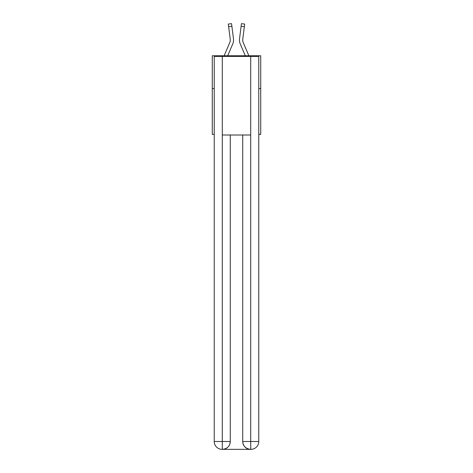 <?xml version="1.0" encoding="UTF-8"?>
<svg xmlns="http://www.w3.org/2000/svg" width="473" height="473" viewBox="0 0 473 473"><rect width="100%" height="100%" fill="white"/><g stroke="black" fill="none" stroke-linecap="round" stroke-linejoin="round"><path stroke-width="0.71" d="M214.234 88.51L212.271 88.51L212.271 55.767L260.729 55.767L260.729 134.35L258.766 134.35M212.271 88.51L212.271 134.35L214.234 134.35M260.729 88.51L258.766 88.51M232.769 43.871L227.702 55.767L232.769 43.871A9.821 9.821 0 0 0 233.473 38.792L231.888 26.252L228.642 26.659L228.311 24.058L231.563 23.65L231.888 26.252M233.544 40.501L233.556 40.099M233.426 38.396L233.473 38.792L233.426 38.396M240.231 43.871L245.298 55.767L240.231 43.871A9.821 9.821 0 0 1 239.527 38.792L241.437 23.65L244.689 24.058L244.358 26.659L241.112 26.252M248.857 55.767L243.246 42.588A6.551 6.551 0 0 1 242.773 39.2L244.358 26.659M222.091 449.35A7.858 7.858 0 0 1 214.234 441.492L230.28 441.492L230.28 135.006L230.28 441.492A7.858 7.858 0 0 1 222.422 449.35L222.091 449.35A7.858 7.858 0 0 1 214.234 441.492L214.234 56.423L222.286 56.423L222.286 135.006L250.714 135.006L250.714 56.423L222.286 56.423M250.714 56.423L258.766 56.423L258.766 441.492A7.858 7.858 0 0 1 250.909 449.35L250.578 449.35A7.858 7.858 0 0 1 242.72 441.492L242.72 135.006L242.72 441.492C243.122 446.122 245.741 448.741 250.578 449.35L222.422 449.35C227.276 448.842 229.902 446.222 230.28 441.492M242.72 441.492L250.714 441.492L250.773 449.35M222.286 135.006L222.286 449.35M224.143 55.767L229.754 42.588A6.551 6.551 0 0 0 230.28 40.034A6.551 6.551 0 0 1 229.754 42.588A6.551 6.551 0 0 0 230.28 40.034A6.551 6.551 0 0 1 229.754 42.588A6.551 6.551 0 0 0 230.28 40.034A6.551 6.551 0 0 1 229.754 42.588A6.551 6.551 0 0 0 230.28 40.034A6.551 6.551 0 0 1 229.754 42.588A6.551 6.551 0 0 0 230.28 40.034A6.551 6.551 0 0 1 229.754 42.588A6.551 6.551 0 0 0 230.227 39.2L228.642 26.659M243.246 42.588A6.551 6.551 0 0 1 242.72 40.034A6.551 6.551 0 0 0 243.246 42.588A6.551 6.551 0 0 1 242.72 40.034A6.551 6.551 0 0 0 243.246 42.588A6.551 6.551 0 0 1 242.72 40.034A6.551 6.551 0 0 0 243.246 42.588A6.551 6.551 0 0 1 242.72 40.034A6.551 6.551 0 0 0 243.246 42.588A6.551 6.551 0 0 1 242.72 40.034A6.551 6.551 0 0 0 243.246 42.588M230.268 40.341L230.227 39.2L230.268 40.341M239.456 40.501L239.444 40.016M242.732 40.341L242.773 39.2M250.714 135.006L250.714 441.492L258.766 441.492M228.311 24.058L231.563 23.65M241.437 23.65L244.689 24.058"/></g></svg>
